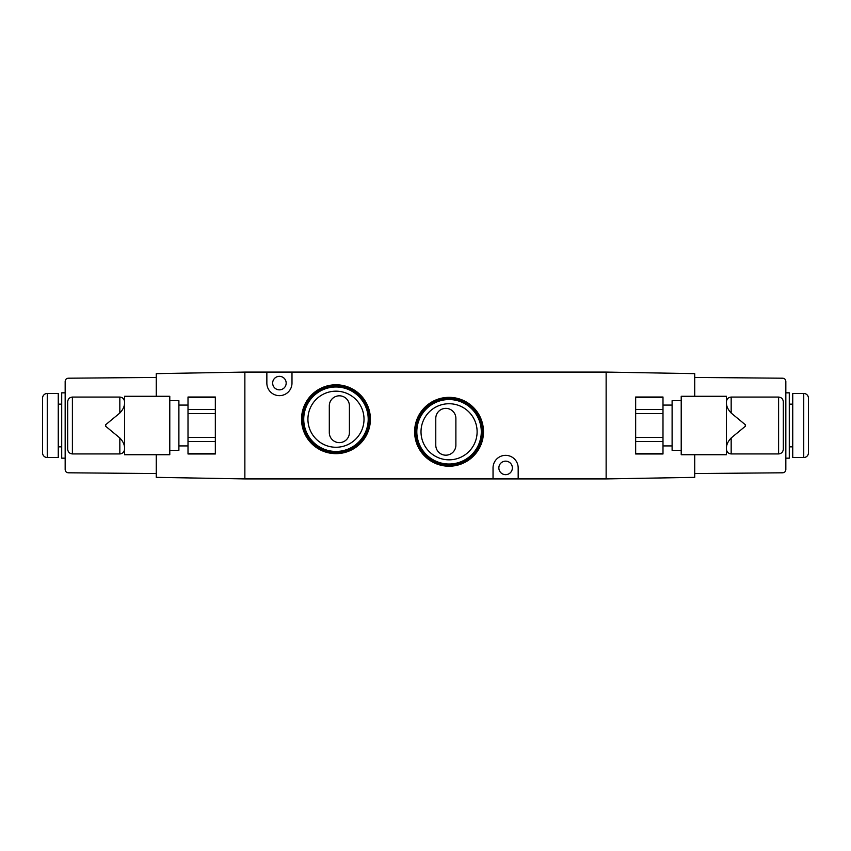 <?xml version="1.0" encoding="UTF-8"?>
<svg xmlns="http://www.w3.org/2000/svg" width="851" height="851" viewBox="0 0 851 851"><rect width="100%" height="100%" fill="white"/><g stroke="black" fill="none" stroke-linecap="round" stroke-linejoin="round"><path stroke-width="1.28" d="M286.17 383.088A6.755 6.755 0 0 0 279.415 376.333A6.755 6.755 0 0 0 272.66 383.088A6.755 6.755 0 0 0 279.415 389.843A6.755 6.755 0 0 0 286.17 383.088M512.366 467.912A6.755 6.755 0 0 0 505.611 461.157A6.755 6.755 0 0 0 498.856 467.912A6.755 6.755 0 0 0 505.611 474.667A6.755 6.755 0 0 0 512.366 467.912M339.358 442.626A10.052 10.052 0 0 0 349.41 432.563L349.41 405.863A10.052 10.052 0 0 0 339.358 395.811A10.052 10.052 0 0 0 329.305 405.863L329.305 432.563A10.052 10.052 0 0 0 339.358 442.626M445.828 455.189A10.052 10.052 0 0 0 455.881 445.137L455.881 418.437A10.052 10.052 0 0 0 445.828 408.374A10.052 10.052 0 0 0 435.776 418.437L435.776 445.137A10.052 10.052 0 0 0 445.828 455.189M449.062 399.545A32.242 32.242 0 0 0 416.82 431.787A32.242 32.242 0 0 0 449.062 464.018A32.242 32.242 0 0 0 481.294 431.787A32.242 32.242 0 0 0 449.062 399.545M449.062 403.736A28.051 28.051 0 0 0 421.011 431.787A28.051 28.051 0 0 0 449.062 459.827A28.051 28.051 0 0 0 477.113 431.787A28.051 28.051 0 0 0 449.062 403.736M335.964 386.982A32.242 32.242 0 0 0 303.733 419.213A32.242 32.242 0 0 0 335.964 451.455A32.242 32.242 0 0 0 368.206 419.213A32.242 32.242 0 0 0 335.964 386.982M335.964 391.173A28.051 28.051 0 0 0 307.924 419.213A28.051 28.051 0 0 0 335.964 447.264A28.051 28.051 0 0 0 364.015 419.213A28.051 28.051 0 0 0 335.964 391.173M694.724 454.721L694.724 477.358L606.135 478.911L606.135 372.089L266.852 372.089L266.852 383.088A12.563 12.563 0 0 0 279.415 395.651A12.563 12.563 0 0 0 291.989 383.088L291.989 372.089M266.852 372.089L244.865 372.089L244.865 478.911L244.865 372.089L156.276 373.642L156.276 396.279M694.724 396.279L694.724 373.642L606.135 372.089L606.135 478.911L518.174 478.911L518.174 467.912A12.563 12.563 0 0 0 505.611 455.349A12.563 12.563 0 0 0 493.037 467.912L493.037 478.911L244.865 478.911L156.276 477.358L156.276 454.721M493.037 478.911L518.174 478.911M803.738 457.54A4.712 4.712 0 0 0 808.45 452.828L808.45 398.172A4.712 4.712 0 0 0 803.738 393.46L792.738 393.46L792.738 457.54L803.738 457.54L803.738 393.46M792.738 404.14L789.292 404.14M792.738 446.86L789.292 446.86M785.835 392.832L789.292 392.832L789.292 458.168L785.835 458.168M681.215 450.317L672.109 450.317L672.109 400.683L681.215 400.683M726.456 442.956L726.456 454.721L681.215 454.721L681.215 396.279L726.456 396.279L726.456 401.778C726.754 398.938 728.328 397.364 731.169 397.066C728.328 397.364 726.754 398.938 726.456 401.778L726.456 403.725C726.69 406.852 728.265 409.948 731.169 413.033L745.306 424.713L745.306 426.287L745.306 424.713M726.456 449.222C726.754 452.062 728.328 453.636 731.169 453.934C728.328 453.636 726.754 452.062 726.456 449.222L726.456 403.725M694.724 377.44L782.718 378.206C784.601 378.418 785.633 379.461 785.835 381.344L785.835 469.656C785.633 471.539 784.601 472.582 782.718 472.794L694.724 473.56M783.314 401.778C783.016 398.938 781.452 397.364 778.601 397.066C781.452 397.364 783.016 398.938 783.314 401.778L783.314 449.222C783.016 452.062 781.452 453.636 778.601 453.934C781.452 453.636 783.016 452.062 783.314 449.222M745.306 426.287L731.169 437.967L731.169 453.934L778.601 453.934L778.601 397.066L731.169 397.066L731.169 413.033M726.456 447.275C726.69 444.158 728.254 441.052 731.169 437.967M635.665 453.36L662.993 453.36L662.993 453.987L635.665 453.987L635.665 437.382L662.993 437.382L662.993 413.618L635.665 413.618L635.665 397.013L662.993 397.013L662.993 397.64L635.665 397.64M635.665 437.382L635.665 413.618M635.665 409.533L662.993 409.533L662.993 397.64M662.993 453.36L662.993 441.467L635.665 441.467M662.993 409.533L662.993 413.618M662.993 437.382L662.993 441.467M47.262 457.54A4.712 4.712 0 0 1 42.55 452.828L42.55 398.172A4.712 4.712 0 0 1 47.262 393.46L58.262 393.46L58.262 457.54L47.262 457.54L47.262 393.46M58.262 404.14L61.708 404.14M58.262 446.86L61.708 446.86M65.165 458.168L61.708 458.168L61.708 392.832L65.165 392.832M169.785 450.317L178.891 450.317L178.891 400.683L169.785 400.683M124.544 442.956L124.544 454.721L169.785 454.721L169.785 396.279L124.544 396.279L124.544 447.275C124.31 444.158 122.746 441.052 119.831 437.967L119.831 453.934C122.672 453.636 124.246 452.062 124.544 449.222L124.544 447.275M67.686 401.778L67.686 449.222C67.984 452.062 69.548 453.636 72.399 453.934L72.399 397.066C69.548 397.364 67.984 398.938 67.686 401.778C67.984 398.938 69.548 397.364 72.399 397.066L119.831 397.066C122.672 397.364 124.246 398.938 124.544 401.778C124.246 398.938 122.672 397.364 119.831 397.066L119.831 413.033C122.735 409.948 124.31 406.852 124.544 403.725M156.276 377.44L68.282 378.206C66.399 378.418 65.367 379.461 65.165 381.344L65.165 469.656C65.367 471.539 66.399 472.582 68.282 472.794L156.276 473.56M124.544 449.222C124.246 452.062 122.672 453.636 119.831 453.934L72.399 453.934C69.548 453.636 67.984 452.062 67.686 449.222M119.831 413.033L105.694 424.713L105.694 426.287L119.831 437.967M215.335 453.36L188.007 453.36L188.007 453.987L215.335 453.987L215.335 437.382L188.007 437.382L188.007 413.618L215.335 413.618L215.335 397.013L188.007 397.013L188.007 397.64L215.335 397.64M215.335 437.382L215.335 413.618M215.335 409.533L188.007 409.533L188.007 397.64M188.007 453.36L188.007 441.467L215.335 441.467M188.007 437.382L188.007 441.467M188.007 409.533L188.007 413.618M302.477 419.213A33.487 33.487 0 0 0 335.964 452.7A33.487 33.487 0 0 0 369.451 419.213A33.487 33.487 0 0 0 335.964 385.726A33.487 33.487 0 0 0 302.477 419.213M370.398 419.213A34.423 34.423 0 0 1 335.964 453.647A34.423 34.423 0 0 1 301.541 419.213A34.423 34.423 0 0 1 335.964 384.79A34.423 34.423 0 0 1 370.398 419.213M415.575 431.787A33.487 33.487 0 0 0 449.062 465.274A33.487 33.487 0 0 0 482.549 431.787A33.487 33.487 0 0 0 449.062 398.3A33.487 33.487 0 0 0 415.575 431.787M483.485 431.787A34.423 34.423 0 0 1 449.062 466.21A34.423 34.423 0 0 1 414.628 431.787A34.423 34.423 0 0 1 449.062 397.353A34.423 34.423 0 0 1 483.485 431.787M662.993 445.924L672.109 445.924M662.993 405.076L672.109 405.076M188.007 405.076L178.891 405.076M188.007 445.924L178.891 445.924"/></g></svg>
